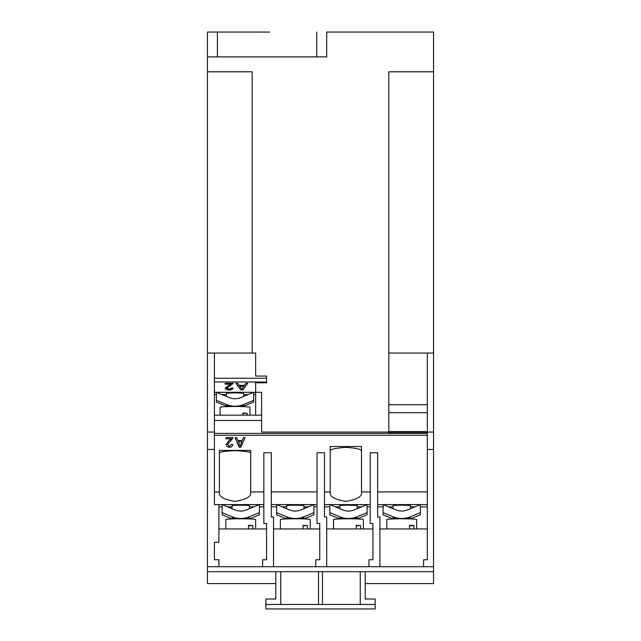 <?xml version="1.0" encoding="UTF-8"?>
<svg xmlns="http://www.w3.org/2000/svg" width="641" height="641" viewBox="0 0 641 641"><rect width="100%" height="100%" fill="white"/><g stroke="black" fill="none" stroke-linecap="round" stroke-linejoin="round"><path stroke-width="0.96" d="M249.445 508.682L249.445 505.677A8.694 0.457 180 0 0 240.752 505.228A8.694 0.457 180 0 0 232.05 505.677L232.05 508.682M219.382 491.919L219.382 450.407L250.687 450.407L250.687 492.072C251.576 496.463 246.36 499.555 235.031 501.358C223.709 499.555 218.493 496.463 219.382 492.072L214.415 491.919M243.732 396.386L243.732 393.382A8.694 0.457 180 0 0 235.031 392.925A8.694 0.457 180 0 0 226.337 393.382L226.337 396.386M410.44 508.682L410.44 505.677A8.694 0.457 180 0 0 401.747 505.228A8.694 0.457 180 0 0 393.045 505.677L393.045 508.682M357.149 508.682L357.149 505.677A8.694 0.457 180 0 0 348.448 505.228A8.694 0.457 180 0 0 339.754 505.677L339.754 508.682M303.978 508.682L303.978 505.677A8.694 0.457 180 0 0 295.285 505.228A8.694 0.457 180 0 0 286.583 505.677L286.583 508.682M330.187 491.919L330.187 446.529L361.492 446.529L361.492 492.072C362.381 496.463 357.165 499.555 345.844 501.358C334.514 499.555 329.298 496.463 330.187 492.072L324.474 491.919M246.424 509.924A14.903 14.887 180 0 1 235.071 509.924L222.123 504.603L222.115 512.648L232.234 516.806A22.363 22.331 0 0 0 249.261 516.806L259.381 512.648L259.381 504.603L246.424 509.924M255.655 528.953L255.655 519.563A14.903 0.777 180 0 0 250.911 518.994A14.903 0.777 180 0 0 241.216 518.785L240.279 518.785A14.903 0.777 180 0 0 225.84 519.563L225.84 528.953M236.793 518.809L232.234 517.976M427.331 432.651L388.823 432.651L388.823 432.05L261.616 432.05L261.616 392.3L253.652 392.3L240.712 397.628A14.903 14.887 180 0 1 229.358 397.628L216.41 392.3L214.415 392.3M242.811 413.509L247.178 413.261A14.903 0.777 180 0 0 245.199 413.149A14.903 0.777 180 0 0 242.811 413.052L242.811 415.16M249.942 415.16L249.942 407.267A14.903 0.777 180 0 0 245.199 406.698A14.903 0.777 180 0 0 235.503 406.482L234.566 406.482A14.903 0.777 180 0 0 220.127 407.267L220.127 415.16M226.521 404.511A22.363 22.331 0 0 0 243.548 404.511L253.668 400.345L253.668 392.3L216.402 392.3L216.402 400.345L226.521 404.511L226.521 405.681M231.081 406.514L226.521 405.497M407.42 509.924A14.903 14.887 180 0 1 396.066 509.924L383.11 504.603L383.11 512.648L393.229 516.806A22.363 22.331 0 0 0 410.256 516.806L420.376 512.648L420.376 504.603L407.42 509.924M324.474 504.603L367.069 504.603L354.128 509.924A14.903 14.887 180 0 1 342.775 509.924L329.827 504.603L329.819 512.648L339.938 516.806A22.363 22.331 0 0 0 356.965 516.806L367.085 512.648L367.085 504.603L370.194 504.603M313.906 504.603L300.958 509.924A14.903 14.887 180 0 1 289.604 509.924L276.664 504.603L317.023 504.603M416.65 528.953L416.65 519.563A14.903 0.777 180 0 0 402.211 518.785L401.274 518.785A14.903 0.777 180 0 0 386.835 519.563L386.835 528.953M397.789 518.809L393.229 517.976M310.188 528.953L310.188 519.563A14.903 0.777 180 0 0 305.453 518.994A14.903 0.777 180 0 0 295.757 518.785L294.812 518.785A14.903 0.777 180 0 0 280.373 519.563L280.373 528.953M286.583 518.889L276.648 514.803L276.648 512.648L286.767 516.806A22.363 22.331 0 0 0 303.794 516.806L313.914 512.648L313.914 504.603M291.326 518.809L286.767 517.976M363.359 528.953L363.359 519.563A14.903 0.777 180 0 0 358.615 518.994A14.903 0.777 180 0 0 348.92 518.785L347.983 518.785A14.903 0.777 180 0 0 333.544 519.563L333.544 528.953M344.497 518.809L339.938 517.976M248.532 525.804L252.891 525.564A14.903 0.777 180 0 0 250.911 525.444A14.903 0.777 180 0 0 248.532 525.348L248.532 528.953M252.891 525.564L252.891 528.953M409.527 525.804L413.886 525.564A14.903 0.777 180 0 0 409.527 525.348L409.527 528.953M413.886 525.564L413.886 528.953M356.228 525.804L360.595 525.564A14.903 0.777 180 0 0 358.615 525.444A14.903 0.777 180 0 0 356.228 525.348L356.228 528.953M360.595 525.564L360.595 528.953M303.065 525.804L307.424 525.564A14.903 0.777 180 0 0 305.453 525.444A14.903 0.777 180 0 0 303.065 525.348L303.065 528.953M307.424 525.564L307.424 528.953M244.453 385.361L245.864 383.31L247.722 383.31L242.787 389.976L240.816 389.976L235.88 383.31L237.739 383.31L239.157 385.361L244.453 385.361M280.75 571.684L280.75 604.479L375.161 604.479L375.153 608.95L265.847 608.95L265.839 599.014L275.782 599.014L275.782 583.606L207.452 583.606L207.452 571.684L433.54 571.684L433.548 32.05L326.71 32.05L326.71 56.897L207.452 56.897L207.452 71.8L252.177 71.8L252.177 353.047L255.655 353.047L255.655 376.075L266.584 376.075L266.584 382.821L255.655 382.821L255.655 415.16L214.415 415.16M263.852 504.603L214.415 504.603L214.415 353.047L252.177 353.047M228.701 385.401L231.169 384.167L225.095 384.167L225.095 383.31L233.22 383.31L226.85 388.125L229.109 389.207L231.465 388.005L233.06 388.093C232.747 389.327 231.417 389.952 229.077 389.976C226.786 389.944 225.512 389.335 225.255 388.134L228.701 385.401M233.22 383.31L230.183 385.802M269.565 32.058L207.452 32.05L269.565 32.05M243.492 437.571L245.046 437.571L240.904 447.242L239.245 447.242L235.103 437.571L236.665 437.571L237.851 440.543L242.298 440.543L243.492 437.571M427.331 491.919L377.645 491.919M433.548 432.05L427.331 432.05L427.331 559.753L423.605 559.753L423.605 566.716L207.452 566.716L207.452 571.684L207.452 71.8M263.852 491.919L250.687 491.919M218.885 528.953L266.584 528.953L266.584 523.481L263.852 523.481L263.852 452.738L271.303 452.738L271.303 517.023L273.547 517.023L273.547 566.716M317.023 491.919L271.303 491.919M273.547 528.953L319.755 528.953L319.755 523.481L317.023 523.481L317.023 452.738L324.474 452.738L324.474 517.023L326.71 517.023L326.71 566.716M370.194 491.919L361.492 491.919M326.71 528.953L372.926 528.953L372.926 523.481L370.194 523.481L370.194 452.738L377.645 452.738L377.645 517.023L379.881 517.023L379.881 566.716M232.867 437.571L232.723 438.428L227.515 444.558L229.414 446.12L231.393 444.389L232.731 444.509C232.467 446.296 231.353 447.21 229.39 447.242C227.467 447.194 226.393 446.304 226.177 444.566L229.069 440.599L231.145 438.813L226.041 438.813L226.041 437.571L232.867 437.611M365.218 571.684L365.218 599.014L365.218 583.606L433.548 583.606L433.54 566.716L423.605 566.716M275.782 599.014L275.782 571.684M280.75 604.479L265.839 604.479M365.218 599.014L375.161 599.014L375.161 604.479M303.794 517.976L299.235 518.809M356.965 517.976L352.406 518.809M410.256 517.976L405.697 518.809M247.178 413.261L247.178 415.16M243.548 405.681L238.989 406.514M249.261 517.976L244.702 518.809M303.978 518.889L313.914 514.803L313.914 512.648M339.754 518.889L329.819 514.803L329.819 512.648M357.149 518.889L367.085 514.803L367.085 512.648M393.045 518.889L383.11 514.803L383.11 512.648M410.44 518.889L420.376 514.803L420.376 512.648M226.337 406.162L216.402 402.059L216.402 400.345M253.668 400.345L253.668 402.059L243.732 406.162M232.05 518.889L222.115 514.803L222.115 512.648M249.445 518.889L259.381 514.803L259.381 512.648M361.492 451.528C362.381 449.549 357.165 448.147 345.844 447.338C334.514 448.147 329.298 449.549 330.187 451.528M271.303 504.603L276.664 504.603M276.648 504.603L276.648 512.648M219.382 453.419C218.493 452.113 223.709 451.2 235.031 450.663C246.36 451.2 251.576 452.113 250.687 453.419M266.584 523.481L266.584 559.753L262.61 559.753L262.61 566.716M319.755 523.481L319.755 559.753L315.781 559.753L315.781 566.716M372.926 523.481L372.926 559.753L368.952 559.753L368.952 566.716M427.331 504.603L377.645 504.603M271.303 506.815L276.648 506.815M282.04 506.815L286.583 506.815M303.978 506.815L308.521 506.815M313.914 506.815L317.023 506.815M324.474 506.815L329.819 506.815M335.211 506.815L339.754 506.815M357.149 506.815L361.692 506.815M367.085 506.815L370.194 506.815M377.645 506.815L383.11 506.815M388.502 506.815L393.045 506.815M410.44 506.815L414.983 506.815M420.376 506.815L427.331 506.815L427.331 528.953L379.881 528.953M388.823 412.676L427.331 412.676M427.331 404.727L388.823 404.727M261.616 415.16L255.655 415.16M255.655 394.511L253.668 394.511M248.275 394.511L243.732 394.511M226.337 394.511L221.794 394.511M216.402 394.511L214.415 394.511M261.616 420.456L214.415 420.456M218.885 506.815L222.115 506.815M227.507 506.815L232.05 506.815M249.445 506.815L253.988 506.815M259.381 506.815L263.852 506.815M427.331 432.05L427.331 353.047L388.823 353.047M433.548 71.8L388.823 71.8L388.823 432.05M218.885 504.603L218.885 542.366L214.415 542.366L214.415 559.753L218.885 559.753L218.885 566.716M433.548 449.445L427.331 449.445M433.548 353.047L427.331 353.047M207.452 353.047L214.415 353.047M214.415 432.05L207.452 432.05M214.415 449.445L207.452 449.445M360.25 604.479L360.25 571.684M322.487 571.684L322.487 604.479M318.513 604.479L318.513 571.684M245.006 437.571L240.904 447.242M240.904 447.146L239.245 447.242M239.245 447.146L235.143 437.571M241.857 441.657L238.3 441.569L240.079 446.12L241.857 441.657L238.3 441.657M226.041 437.571L226.041 438.716L231.145 438.813M232.867 437.474L232.723 438.428M232.723 438.332L230.319 441.184M230.319 441.088L227.515 444.558M232.731 444.421C232.467 446.208 231.353 447.114 229.39 447.146L229.39 447.242M229.39 447.146C227.467 447.106 226.393 446.216 226.177 444.477M217.395 32.058L217.395 56.897L316.774 56.897L316.774 32.058M217.395 56.897L207.452 56.897L207.452 32.058M326.71 56.897L316.774 56.897M247.57 383.31L242.787 389.976M242.787 389.768L240.816 389.976M240.816 389.768L236.04 383.31M243.925 386.13L239.678 385.922L241.801 389.207L243.925 386.13L239.678 386.13M225.095 383.31L225.095 383.951L231.169 384.167M233.22 383.102L233.052 383.695M230.183 385.594L226.85 388.125M233.06 387.885C232.747 389.119 231.417 389.744 229.077 389.768L229.077 389.976M229.077 389.768C226.786 389.736 225.512 389.119 225.255 387.925M232.234 517.792L232.234 516.806M393.229 517.792L393.229 516.806M286.767 517.792L286.767 516.806M339.938 517.792L339.938 516.806M266.584 381.98L214.415 381.98M427.331 435.263L214.415 435.263M356.965 517.792L356.965 516.806M303.794 517.792L303.794 516.806M410.256 517.792L410.256 516.806M243.548 405.497L243.548 404.511M249.261 517.792L249.261 516.806M388.823 431.521L427.331 431.521M266.584 378.254L214.415 378.254M214.415 433.396L427.331 433.396M286.583 517.816L286.583 518.93M303.978 517.816L303.978 518.93M339.754 517.816L339.754 518.93M357.149 517.816L357.149 518.93M393.045 517.816L393.045 518.93M410.44 517.816L410.44 518.93M226.337 405.513L226.337 406.634M243.732 405.513L243.732 406.634M232.05 517.816L232.05 518.93M249.445 517.816L249.445 518.93"/></g></svg>
